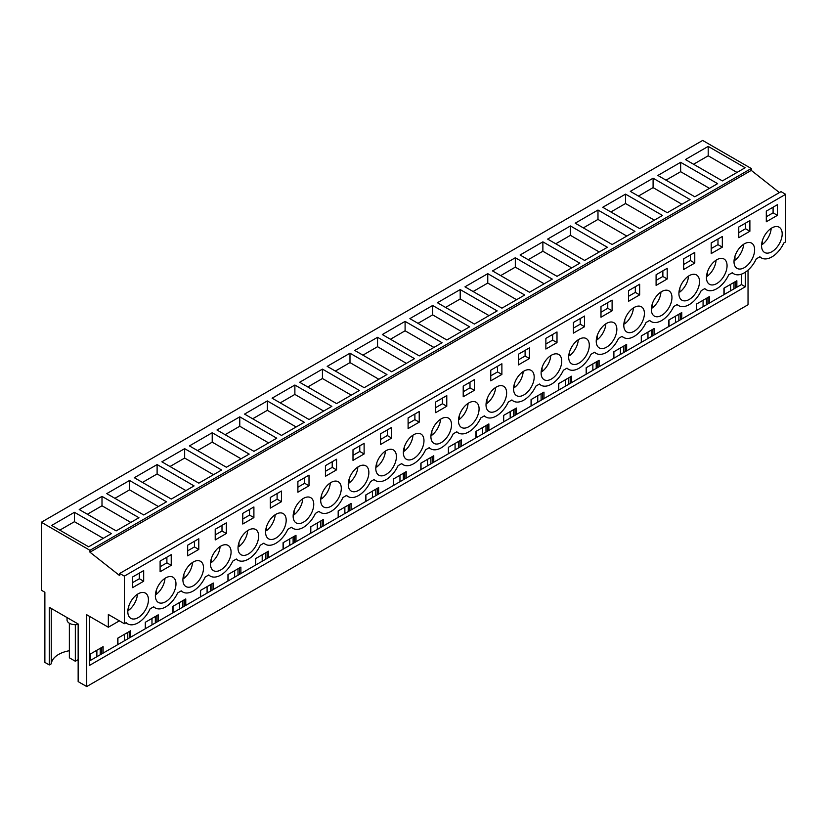 <?xml version="1.0" encoding="UTF-8"?>
<svg xmlns="http://www.w3.org/2000/svg" width="827" height="827" viewBox="0 0 827 827"><rect width="100%" height="100%" fill="white"/><g stroke="black" fill="none" stroke-linecap="round" stroke-linejoin="round"><path stroke-width="1.24" d="M751.267 168.512L702.661 140.445L41.35 522.25L89.957 550.317L751.267 168.512L751.267 170.383L89.957 552.188L89.957 550.317M779.416 192.588L751.267 170.383M89.957 552.188L119.729 575.664L119.729 573.452L781.039 191.647L785.65 194.314L785.65 241.908L783.841 242.962A20.902 12.064 -60 0 1 761.419 257.952A20.902 12.064 -60 0 1 759.91 256.773L756.281 258.861A20.902 12.064 -60 0 1 733.869 273.851A20.902 12.064 -60 0 1 732.35 272.683L728.732 274.771A20.902 12.064 -60 0 1 706.31 289.76A20.902 12.064 -60 0 1 704.8 288.592L701.172 290.68A20.902 12.064 -60 0 1 678.76 305.67A20.902 12.064 -60 0 1 677.241 304.501L673.623 306.59A20.902 12.064 -60 0 1 651.2 321.579A20.902 12.064 -60 0 1 649.691 320.411L646.063 322.499A20.902 12.064 -60 0 1 623.651 337.488A20.902 12.064 -60 0 1 622.131 336.32L618.513 338.408A20.902 12.064 -60 0 1 596.091 353.398A20.902 12.064 -60 0 1 594.582 352.219L590.954 354.318A20.902 12.064 -60 0 1 568.542 369.307A20.902 12.064 -60 0 1 567.022 368.129L563.404 370.227A20.902 12.064 -60 0 1 540.982 385.217A20.902 12.064 -60 0 1 539.473 384.038L535.844 386.137A20.902 12.064 -60 0 1 513.433 401.126A20.902 12.064 -60 0 1 511.913 399.948L508.295 402.046A20.902 12.064 -60 0 1 485.873 417.035A20.902 12.064 -60 0 1 484.364 415.857L480.735 417.955A20.902 12.064 -60 0 1 458.323 432.945A20.902 12.064 -60 0 1 456.804 431.766L453.186 433.865A20.902 12.064 -60 0 1 430.764 448.844A20.902 12.064 -60 0 1 429.254 447.676L425.626 449.764A20.902 12.064 -60 0 1 403.214 464.753A20.902 12.064 -60 0 1 401.695 463.585L398.076 465.673A20.902 12.064 -60 0 1 375.654 480.663A20.902 12.064 -60 0 1 374.145 479.495L370.517 481.583A20.902 12.064 -60 0 1 348.105 496.572A20.902 12.064 -60 0 1 346.585 495.404L342.967 497.492A20.902 12.064 -60 0 1 320.545 512.482A20.902 12.064 -60 0 1 319.036 511.313L315.407 513.402A20.902 12.064 -60 0 1 292.996 528.391A20.902 12.064 -60 0 1 291.476 527.223L287.858 529.311A20.902 12.064 -60 0 1 265.436 544.3A20.902 12.064 -60 0 1 263.927 543.122L260.298 545.22A20.902 12.064 -60 0 1 237.887 560.21A20.902 12.064 -60 0 1 236.367 559.031L232.749 561.13A20.902 12.064 -60 0 1 210.327 576.119A20.902 12.064 -60 0 1 208.817 574.941L205.189 577.039A20.902 12.064 -60 0 1 182.777 592.029A20.902 12.064 -60 0 1 181.258 590.85L177.64 592.949A20.902 12.064 -60 0 1 155.218 607.938A20.902 12.064 -60 0 1 153.708 606.76L150.08 608.858A20.902 12.064 -60 0 1 127.668 623.847A20.902 12.064 -60 0 1 126.149 622.669L124.339 623.713L108.337 614.482L108.337 627.228L86.721 614.75L86.721 686.555L78.151 681.603L78.151 623.982L49.3 607.318L49.3 664.939L44.875 662.396L44.875 592.246L41.35 590.209L41.35 522.25M86.721 686.555L748.032 304.75L748.032 270.129M74.44 512.295L111.407 533.632L88.623 546.792L51.656 525.445L74.44 512.295L74.44 521.692L59.792 530.148M212.219 432.748L249.175 454.095L226.391 467.245L189.435 445.908L212.219 432.748L212.219 442.145L241.039 458.789M239.768 416.839L216.984 429.999L253.951 451.335L276.735 438.186L239.768 416.839L239.768 426.236L268.589 442.879M157.109 464.567L194.066 485.904L171.282 499.063L134.325 477.727L157.109 464.567L157.109 473.964L185.93 490.607M184.659 448.658L161.875 461.817L198.842 483.154L221.626 470.005L184.659 448.658L184.659 458.055L213.48 474.698M542.874 241.846L520.09 255.005L557.047 276.342L579.83 263.193L542.874 241.846L542.874 251.243L571.695 267.886M570.423 225.947L607.39 247.283L584.606 260.433L547.639 239.096L570.423 225.947L570.423 235.333L599.255 251.977M487.765 273.665L464.981 286.824L501.937 308.161L524.721 295.012L487.765 273.665L487.765 283.061L516.586 299.705M515.314 257.755L552.281 279.102L529.497 292.251L492.53 270.915L515.314 257.755L515.314 267.152L544.145 283.795M653.092 178.219L630.308 191.368L667.265 212.704L690.049 199.555L653.092 178.219L653.092 187.615L681.913 204.248M680.642 162.309L657.858 175.458L694.825 196.795L717.609 183.646L680.642 162.309L680.642 171.706L709.473 188.349M597.983 210.037L634.94 231.374L612.156 244.523L575.199 223.187L597.983 210.037L597.983 219.424L626.804 236.067M625.532 194.128L602.749 207.277L639.716 228.614L662.499 215.465L625.532 194.128L625.532 203.525L654.364 220.158M322.437 369.121L359.394 390.458L336.61 403.607L299.653 382.27L322.437 369.121L322.437 378.518L351.258 395.151M349.986 353.212L327.203 366.361L364.169 387.698L386.953 374.548L349.986 353.212L349.986 362.608L378.818 379.242M267.328 400.94L304.284 422.277L281.5 435.426L244.544 414.089L267.328 400.94L267.328 410.326L296.149 426.97M294.877 385.031L272.093 398.18L309.06 419.516L331.844 406.367L294.877 385.031L294.877 394.417L323.698 411.06M432.655 305.483L469.612 326.82L446.828 339.98L409.872 318.633L432.655 305.483L432.655 314.88L461.476 331.524M460.205 289.574L497.172 310.911L474.388 324.07L437.421 302.734L460.205 289.574L460.205 298.971L489.036 315.614M377.546 337.302L354.762 350.452L391.719 371.788L414.503 358.639L377.546 337.302L377.546 346.699L406.367 363.342M405.096 321.393L382.312 334.542L419.279 355.889L442.063 342.729L405.096 321.393L405.096 330.79L433.927 347.433M102 496.386L138.957 517.723L116.173 530.882L79.216 509.535L102 496.386L102 505.783L130.821 522.426M129.55 480.477L106.766 493.626L143.733 514.973L166.516 501.813L129.55 480.477L129.55 489.873L158.37 506.517M708.201 146.4L745.158 167.736L722.374 180.896L685.418 159.549L708.201 146.4L708.201 155.796L693.553 164.253M119.729 573.452L124.339 576.119L124.339 623.713M785.65 194.314L124.339 576.119M766.929 232.253A14.576 8.415 -60 0 1 779.158 227.218A14.576 8.415 -60 0 1 776.811 247.438A14.576 8.415 -60 0 1 764.582 252.462A14.576 8.415 -60 0 1 766.929 232.253M639.664 294.877L639.664 284.23L628.541 290.649L628.541 301.297L639.664 294.877L635.322 292.376L628.541 296.293M684.27 279.981A14.576 8.415 -60 0 1 696.499 274.946A14.576 8.415 -60 0 1 694.153 295.156A14.576 8.415 -60 0 1 681.924 300.191A14.576 8.415 -60 0 1 684.27 279.981M656.09 274.75L667.213 268.33L667.213 278.978L656.09 285.398L656.09 274.75M711.82 264.071A14.576 8.415 -60 0 1 724.049 259.037A14.576 8.415 -60 0 1 721.702 279.247A14.576 8.415 -60 0 1 709.473 284.281A14.576 8.415 -60 0 1 711.82 264.071M711.199 242.931L711.199 253.579L722.322 247.159L722.322 236.512L711.199 242.931M749.262 263.348A14.576 8.415 -60 0 1 737.033 268.372A14.576 8.415 -60 0 1 739.379 248.162A14.576 8.415 -60 0 1 751.609 243.128A14.576 8.415 -60 0 1 749.262 263.348M738.759 227.022L738.759 237.669L749.882 231.25L749.882 220.602L738.759 227.022M656.71 295.89A14.576 8.415 -60 0 1 668.94 290.856A14.576 8.415 -60 0 1 666.593 311.066A14.576 8.415 -60 0 1 654.364 316.1A14.576 8.415 -60 0 1 656.71 295.89M683.65 258.841L683.65 269.488L694.773 263.069L694.773 252.421L683.65 258.841M629.161 311.8A14.576 8.415 -60 0 1 641.39 306.765A14.576 8.415 -60 0 1 639.044 326.975A14.576 8.415 -60 0 1 626.814 332.009A14.576 8.415 -60 0 1 629.161 311.8M612.104 310.787L600.981 317.206L600.981 306.559L612.104 300.139L612.104 310.787L607.762 308.285L600.981 312.203M611.484 342.885A14.576 8.415 -60 0 1 599.255 347.919A14.576 8.415 -60 0 1 601.601 327.709A14.576 8.415 -60 0 1 613.83 322.675A14.576 8.415 -60 0 1 611.484 342.885M545.872 338.377L545.872 349.025L556.995 342.605L556.995 331.958L545.872 338.377M491.383 391.336A14.576 8.415 -60 0 1 503.612 386.302A14.576 8.415 -60 0 1 501.265 406.522A14.576 8.415 -60 0 1 489.036 411.546A14.576 8.415 -60 0 1 491.383 391.336M435.653 402.015L446.776 395.595L446.776 406.243L435.653 412.663L435.653 402.015M463.833 407.246A14.576 8.415 -60 0 1 476.063 402.211A14.576 8.415 -60 0 1 473.716 422.432A14.576 8.415 -60 0 1 461.487 427.456A14.576 8.415 -60 0 1 463.833 407.246M419.227 422.152L419.227 411.505L408.104 417.924L408.104 428.572L419.227 422.152L414.885 419.64L408.104 423.558M326.055 486.793A14.576 8.415 -60 0 1 338.284 481.759A14.576 8.415 -60 0 1 335.938 501.968A14.576 8.415 -60 0 1 323.708 507.003A14.576 8.415 -60 0 1 326.055 486.793M352.995 449.743L352.995 460.391L364.118 453.971L364.118 443.324L352.995 449.743M325.435 465.642L325.435 476.29L336.558 469.87L336.558 459.223L325.435 465.642M198.79 549.417L198.79 538.77L187.667 545.189L187.667 555.837L198.79 549.417L194.448 546.916L187.667 550.823M556.375 374.703A14.576 8.415 -60 0 1 544.145 379.738A14.576 8.415 -60 0 1 546.492 359.518A14.576 8.415 -60 0 1 558.721 354.494A14.576 8.415 -60 0 1 556.375 374.703M573.431 322.468L584.555 316.048L584.555 326.696L573.431 333.116L573.431 322.468M253.279 549.697A14.576 8.415 -60 0 1 241.05 554.731A14.576 8.415 -60 0 1 243.396 534.511A14.576 8.415 -60 0 1 255.626 529.487A14.576 8.415 -60 0 1 253.279 549.697M380.544 433.834L391.667 427.414L391.667 438.062L380.544 444.481L380.544 433.834M391.047 470.149A14.576 8.415 -60 0 1 378.818 475.184A14.576 8.415 -60 0 1 381.164 454.974A14.576 8.415 -60 0 1 393.394 449.94A14.576 8.415 -60 0 1 391.047 470.149M436.274 423.155A14.576 8.415 -60 0 1 448.503 418.121A14.576 8.415 -60 0 1 446.156 438.341A14.576 8.415 -60 0 1 433.927 443.365A14.576 8.415 -60 0 1 436.274 423.155M529.445 358.515L529.445 347.867L518.322 354.287L518.322 364.934L529.445 358.515L525.104 356.013L518.322 359.921M528.825 390.613A14.576 8.415 -60 0 1 516.596 395.647A14.576 8.415 -60 0 1 518.942 375.427A14.576 8.415 -60 0 1 531.172 370.403A14.576 8.415 -60 0 1 528.825 390.613M501.886 374.424L501.886 363.777L490.762 370.196L490.762 380.844L501.886 374.424L497.544 371.923L490.762 375.83M242.776 513.371L253.899 506.951L253.899 517.599L242.776 524.018L242.776 513.371M225.719 565.606A14.576 8.415 -60 0 1 213.49 570.64A14.576 8.415 -60 0 1 215.837 550.42A14.576 8.415 -60 0 1 228.066 545.396A14.576 8.415 -60 0 1 225.719 565.606M297.885 481.552L309.009 475.132L309.009 485.78L297.885 492.199L297.885 481.552M298.506 502.702A14.576 8.415 -60 0 1 310.735 497.668A14.576 8.415 -60 0 1 308.388 517.878A14.576 8.415 -60 0 1 296.159 522.912A14.576 8.415 -60 0 1 298.506 502.702M270.326 497.461L281.449 491.042L281.449 501.689L270.326 508.109L270.326 497.461M280.829 533.787A14.576 8.415 -60 0 1 268.599 538.822A14.576 8.415 -60 0 1 270.946 518.601A14.576 8.415 -60 0 1 283.175 513.577A14.576 8.415 -60 0 1 280.829 533.787M226.34 533.508L226.34 522.86L215.216 529.28L215.216 539.928L226.34 533.508L221.998 531.006L215.216 534.914M574.052 343.608A14.576 8.415 -60 0 1 586.281 338.584A14.576 8.415 -60 0 1 583.934 358.794A14.576 8.415 -60 0 1 571.705 363.828A14.576 8.415 -60 0 1 574.052 343.608M408.724 439.065A14.576 8.415 -60 0 1 420.953 434.03A14.576 8.415 -60 0 1 418.607 454.25A14.576 8.415 -60 0 1 406.377 459.274A14.576 8.415 -60 0 1 408.724 439.065M474.336 390.334L474.336 379.686L463.213 386.106L463.213 396.753L474.336 390.334L469.994 387.832L463.213 391.74M160.727 582.239A14.576 8.415 -60 0 1 172.957 577.205A14.576 8.415 -60 0 1 170.61 597.425A14.576 8.415 -60 0 1 158.381 602.449A14.576 8.415 -60 0 1 160.727 582.239M160.107 561.099L160.107 571.746L171.23 565.327L171.23 554.679L160.107 561.099M198.17 581.515A14.576 8.415 -60 0 1 185.941 586.55A14.576 8.415 -60 0 1 188.287 566.33A14.576 8.415 -60 0 1 200.516 561.306A14.576 8.415 -60 0 1 198.17 581.515M363.498 486.059A14.576 8.415 -60 0 1 351.268 491.093A14.576 8.415 -60 0 1 353.615 470.883A14.576 8.415 -60 0 1 365.844 465.849A14.576 8.415 -60 0 1 363.498 486.059M766.309 211.112L766.309 221.76L777.432 215.34L777.432 204.693L766.309 211.112M143.061 613.334A14.576 8.415 -60 0 1 130.831 618.358A14.576 8.415 -60 0 1 133.178 598.148A14.576 8.415 -60 0 1 145.407 593.114A14.576 8.415 -60 0 1 143.061 613.334M132.558 577.008L143.681 570.589L143.681 581.236L132.558 587.656L132.558 577.008M119.377 620.85L108.337 627.228M745.323 272.197L745.323 286.773L89.44 665.446L89.44 616.311M730.623 290.815L730.623 284.364M703.074 306.724L703.074 300.263M675.514 322.623L675.514 316.172M647.965 338.532L647.965 332.082M620.405 354.442L620.405 347.991M592.856 370.351L592.856 363.901M565.296 386.261L565.296 379.81M537.746 402.17L537.746 395.719M510.187 418.08L510.187 411.629M482.637 433.989L482.637 427.538M455.077 449.898L455.077 443.448M427.528 465.808L427.528 459.357M399.968 481.717L399.968 475.256M372.419 497.616L372.419 491.166M344.859 513.526L344.859 507.075M317.31 529.435L317.31 522.984M289.75 545.344L289.75 538.894M262.2 561.254L262.2 554.803M234.641 577.163L234.641 570.713M207.091 593.073L207.091 586.622M179.531 608.982L179.531 602.532M151.982 624.892L151.982 618.441M124.422 640.801L124.422 634.35M96.873 656.71L96.873 650.26M69.365 650.735A25.317 14.617 0 0 0 51.264 663.812L49.3 664.939M737.022 172.44L708.201 155.796M777.432 215.34L773.09 212.839L766.309 216.746M773.09 212.839L773.09 207.195M741.468 274.14L741.468 284.55L736.857 287.207L736.857 280.756L723.945 288.209L723.945 294.66L709.308 303.116L709.308 296.666L696.396 304.119L696.396 310.57L681.748 319.026L681.748 312.575L668.836 320.028L668.836 326.479L654.198 334.935L654.198 328.484L641.287 335.938L641.287 342.388L626.639 350.844L626.639 344.394L613.727 351.847L613.727 358.298L599.089 366.754L599.089 360.303L586.178 367.757L586.178 374.207L571.529 382.663L571.529 376.213L558.618 383.666L558.618 390.117L543.98 398.573L543.98 392.122L531.068 399.575L531.068 406.026L516.42 414.482L516.42 408.031L503.509 415.485L503.509 421.935L488.871 430.391L488.871 423.941L475.959 431.394L475.959 437.845L461.311 446.291L461.311 439.84L448.399 447.293L448.399 453.744L433.762 462.2L433.762 455.749L420.85 463.203L420.85 469.653L406.202 478.109L406.202 471.659L393.29 479.112L393.29 485.563L378.652 494.019L378.652 487.568L365.741 495.022L365.741 501.472L351.093 509.928L351.093 503.478L338.181 510.931L338.181 517.382L323.543 525.838L323.543 519.387L310.632 526.84L310.632 533.291L295.983 541.747L295.983 535.296L283.072 542.75L283.072 549.2L268.434 557.656L268.434 551.206L255.522 558.659L255.522 565.11L240.874 573.566L240.874 567.115L227.963 574.569L227.963 581.019L213.325 589.475L213.325 583.025L200.413 590.478L200.413 596.929L185.765 605.385L185.765 598.934L172.853 606.387L172.853 612.838L158.215 621.294L158.215 614.833L145.304 622.286L145.304 628.747L130.656 637.193L130.656 630.743L117.744 638.196L117.744 644.646L103.106 653.103L103.106 646.652L90.195 654.105L90.195 660.556L89.44 661M745.323 286.773L741.468 284.55M103.106 653.103L90.195 660.556M736.857 287.207L723.945 294.66M709.308 303.116L696.396 310.57M681.748 319.026L668.836 326.479M654.198 334.935L641.287 342.388M626.639 350.844L613.727 358.298M599.089 366.754L586.178 374.207M571.529 382.663L558.618 390.117M543.98 398.573L531.068 406.026M516.42 414.482L503.509 421.935M488.871 430.391L475.959 437.845M461.311 446.291L448.399 453.744M433.762 462.2L420.85 469.653M406.202 478.109L393.29 485.563M378.652 494.019L365.741 501.472M351.093 509.928L338.181 517.382M323.543 525.838L310.632 533.291M295.983 541.747L283.072 549.2M268.434 557.656L255.522 565.11M240.874 573.566L227.963 581.019M213.325 589.475L200.413 596.929M185.765 605.385L172.853 612.838M158.215 621.294L145.304 628.747M130.656 637.193L117.744 644.646M733.983 288.871L733.983 282.42M735.503 287.992L735.503 281.542M724.111 294.567L724.111 288.116M51.264 663.812L51.264 608.455M143.681 581.236L139.339 578.735L132.558 582.642M139.339 578.735L139.339 573.09M103.261 538.336L74.44 521.692M100.232 654.767L100.232 648.316M101.752 653.888L101.752 647.438M90.36 660.463L90.36 654.012M78.151 624.416A8.291 4.786 180 0 1 67.369 621.263A8.291 4.786 180 0 1 67.039 619.909L67.039 617.562M665.993 180.162L680.642 171.706M706.434 304.781L706.434 298.33M696.561 310.476L696.561 304.026M707.953 303.902L707.953 297.451M749.882 231.25L745.54 228.738L738.759 232.656M745.54 228.738L745.54 223.104M638.444 196.071L653.092 187.615M678.874 320.69L678.874 314.239M669.002 326.386L669.002 319.935M680.394 319.811L680.394 313.361M722.322 247.159L717.981 244.647L711.199 248.565M717.981 244.647L717.981 239.013M610.884 211.97L625.532 203.525M651.325 336.599L651.325 330.149M641.452 342.295L641.452 335.845M652.844 335.721L652.844 329.27M694.773 263.069L690.431 260.557L683.65 264.475M690.431 260.557L690.431 254.923M583.335 227.88L597.983 219.424M623.765 352.509L623.765 346.058M613.892 358.205L613.892 351.754M625.284 351.63L625.284 345.179M667.213 278.978L662.872 276.466L656.09 280.384M662.872 276.466L662.872 270.832M555.775 243.789L570.423 235.333M596.215 368.408L596.215 361.957M586.343 374.114L586.343 367.664M597.735 367.539L597.735 361.089M635.322 292.376L635.322 286.742M528.226 259.699L542.874 251.243M568.656 384.317L568.656 377.867M558.783 390.024L558.783 383.573M570.175 383.449L570.175 376.998M607.762 308.285L607.762 302.651M500.666 275.608L515.314 267.152M541.106 400.227L541.106 393.776M531.234 405.933L531.234 399.482M542.626 399.348L542.626 392.897M584.555 326.696L580.213 324.194L573.431 328.112M580.213 324.194L580.213 318.56M473.116 291.517L487.765 283.061M513.546 416.136L513.546 409.685M503.674 421.842L503.674 415.392M515.066 415.257L515.066 408.807M556.995 342.605L552.653 340.104L545.872 344.011M552.653 340.104L552.653 334.47M445.557 307.427L460.205 298.971M485.997 432.045L485.997 425.595M476.125 437.741L476.125 431.291M487.517 431.167L487.517 424.716M525.104 356.013L525.104 350.369M418.007 323.336L432.655 314.88M458.437 447.955L458.437 441.504M448.565 453.651L448.565 447.2M459.957 447.076L459.957 440.626M497.544 371.923L497.544 366.278M390.447 339.246L405.096 330.79M430.888 463.864L430.888 457.414M421.015 469.56L421.015 463.11M432.407 462.986L432.407 456.535M469.994 387.832L469.994 382.188M362.898 355.155L377.546 346.699M403.328 479.774L403.328 473.323M393.456 485.47L393.456 479.019M404.848 478.895L404.848 472.444M446.776 406.243L442.435 403.731L435.653 407.649M442.435 403.731L442.435 398.097M335.338 371.065L349.986 362.608M375.778 495.683L375.778 489.233M365.906 501.379L365.906 494.928M377.298 494.804L377.298 488.354M414.885 419.64L414.885 414.007M307.789 386.964L322.437 378.518M348.219 511.593L348.219 505.142M338.346 517.288L338.346 510.838M349.738 510.714L349.738 504.263M391.667 438.062L387.325 435.55L380.544 439.468M387.325 435.55L387.325 429.916M280.229 402.873L294.877 394.417M320.669 527.502L320.669 521.051M310.797 533.198L310.797 526.747M322.189 526.623L322.189 520.173M364.118 453.971L359.776 451.459L352.995 455.377M359.776 451.459L359.776 445.825M252.68 418.782L267.328 410.326M293.109 543.411L293.109 536.95M283.237 549.107L283.237 542.657M294.629 542.533L294.629 536.082M336.558 469.87L332.216 467.369L325.435 471.287M332.216 467.369L332.216 461.735M225.12 434.692L239.768 426.236M265.56 559.31L265.56 552.86M255.688 565.017L255.688 558.566M267.08 558.442L267.08 551.991M309.009 485.78L304.667 483.278L297.885 487.196M304.667 483.278L304.667 477.644M197.57 450.601L212.219 442.145M238 575.22L238 568.769M228.128 580.926L228.128 574.476M239.52 574.351L239.52 567.891M281.449 501.689L277.107 499.188L270.326 503.105M277.107 499.188L277.107 493.554M170.011 466.511L184.659 458.055M210.451 591.129L210.451 584.679M200.579 596.836L200.579 590.385M211.97 590.251L211.97 583.8M253.899 517.599L249.558 515.097L242.776 519.015M249.558 515.097L249.558 509.463M142.461 482.42L157.109 473.964M182.891 607.039L182.891 600.588M173.019 612.745L173.019 606.284M184.411 606.16L184.411 599.709M221.998 531.006L221.998 525.362M114.901 498.33L129.55 489.873M155.342 622.948L155.342 616.497M145.469 628.644L145.469 622.193M156.861 622.069L156.861 615.619M194.448 546.916L194.448 541.271M87.352 514.239L102 505.783M127.782 638.857L127.782 632.407M117.91 644.553L117.91 638.103M129.301 637.979L129.301 631.528M171.23 565.327L166.889 562.825L160.107 566.733M166.889 562.825L166.889 557.181M761.698 243.841L762.515 244.316A14.576 8.415 120 0 0 765.833 241.091A14.576 8.415 120 0 0 771.167 228.376M762.515 244.316L762.515 240.254M734.138 259.75L734.965 260.226A14.576 8.415 120 0 0 738.273 257.001A14.576 8.415 120 0 0 743.618 244.285M734.965 260.226L734.965 256.163M706.589 275.66L707.405 276.135A14.576 8.415 120 0 0 710.724 272.91A14.576 8.415 120 0 0 716.058 260.195M707.405 276.135L707.405 272.073M679.029 291.569L679.856 292.045A14.576 8.415 120 0 0 683.164 288.819A14.576 8.415 120 0 0 688.509 276.104M679.856 292.045L679.856 287.982M651.48 307.479L652.296 307.944A14.576 8.415 120 0 0 655.615 304.729A14.576 8.415 120 0 0 660.949 292.014M652.296 307.944L652.296 303.891M623.92 323.388L624.747 323.853A14.576 8.415 120 0 0 628.055 320.638A14.576 8.415 120 0 0 633.399 307.923M624.747 323.853L624.747 319.801M596.37 339.287L597.187 339.763A14.576 8.415 120 0 0 600.505 336.548A14.576 8.415 120 0 0 605.84 323.833M597.187 339.763L597.187 335.71M568.811 355.197L569.638 355.672A14.576 8.415 120 0 0 572.946 352.457A14.576 8.415 120 0 0 578.29 339.732M569.638 355.672L569.638 351.62M541.261 371.106L542.078 371.581A14.576 8.415 120 0 0 545.396 368.366A14.576 8.415 120 0 0 550.73 355.641M542.078 371.581L542.078 367.529M513.701 387.015L514.528 387.491A14.576 8.415 120 0 0 517.836 384.266A14.576 8.415 120 0 0 523.181 371.55M514.528 387.491L514.528 383.439M486.152 402.925L486.969 403.4A14.576 8.415 120 0 0 490.287 400.175A14.576 8.415 120 0 0 495.621 387.46M486.969 403.4L486.969 399.338M458.592 418.834L459.419 419.31A14.576 8.415 120 0 0 462.727 416.084A14.576 8.415 120 0 0 468.072 403.369M459.419 419.31L459.419 415.247M431.043 434.744L431.859 435.219A14.576 8.415 120 0 0 435.178 431.994A14.576 8.415 120 0 0 440.512 419.279M431.859 435.219L431.859 431.156M403.483 450.653L404.31 451.128A14.576 8.415 120 0 0 407.618 447.903A14.576 8.415 120 0 0 412.962 435.188M404.31 451.128L404.31 447.066M375.934 466.562L376.75 467.038A14.576 8.415 120 0 0 380.069 463.813A14.576 8.415 120 0 0 385.403 451.097M376.75 467.038L376.75 462.975M348.374 482.472L349.201 482.937A14.576 8.415 120 0 0 352.509 479.722A14.576 8.415 120 0 0 357.853 467.007M349.201 482.937L349.201 478.885M320.824 498.381L321.641 498.846A14.576 8.415 120 0 0 324.959 495.631A14.576 8.415 120 0 0 330.293 482.916M321.641 498.846L321.641 494.794M293.265 514.28L294.092 514.756A14.576 8.415 120 0 0 297.4 511.541A14.576 8.415 120 0 0 302.744 498.826M294.092 514.756L294.092 510.704M265.715 530.19L266.532 530.665A14.576 8.415 120 0 0 269.85 527.45A14.576 8.415 120 0 0 275.184 514.725M266.532 530.665L266.532 526.613M238.155 546.099L238.982 546.575A14.576 8.415 120 0 0 242.29 543.36A14.576 8.415 120 0 0 247.635 530.634M238.982 546.575L238.982 542.522M210.606 562.009L211.423 562.484A14.576 8.415 120 0 0 214.741 559.259A14.576 8.415 120 0 0 220.075 546.544M211.423 562.484L211.423 558.432M183.046 577.918L183.873 578.393A14.576 8.415 120 0 0 187.181 575.168A14.576 8.415 120 0 0 192.526 562.453M183.873 578.393L183.873 574.341M155.497 593.827L156.313 594.303A14.576 8.415 120 0 0 159.632 591.078A14.576 8.415 120 0 0 164.966 578.362M156.313 594.303L156.313 590.24M127.937 609.737L128.764 610.212A14.576 8.415 120 0 0 132.072 606.987A14.576 8.415 120 0 0 137.416 594.272M128.764 610.212L128.764 606.15M78.151 659.615L75.329 661.249L75.329 624.695M75.329 661.249L69.365 657.806L69.365 623.238M759.651 256.928L761.419 257.952M125.89 622.814L127.668 623.847M732.091 272.827L733.869 273.851M704.542 288.737L706.31 289.76M676.982 304.646L678.76 305.67M649.433 320.556L651.2 321.579M621.873 336.465L623.651 337.488M594.324 352.374L596.091 353.398M566.764 368.284L568.542 369.307M539.214 384.193L540.982 385.217M511.655 400.103L513.433 401.126M484.105 416.012L485.873 417.035M456.545 431.921L458.323 432.945M428.996 447.82L430.764 448.844M401.436 463.73L403.214 464.753M373.887 479.639L375.654 480.663M346.327 495.549L348.105 496.572M318.777 511.458L320.545 512.482M291.218 527.368L292.996 528.391M263.668 543.277L265.436 544.3M236.108 559.186L237.887 560.21M208.559 575.096L210.327 576.119M180.999 591.005L182.777 592.029M153.45 606.915L155.218 607.938"/></g></svg>
